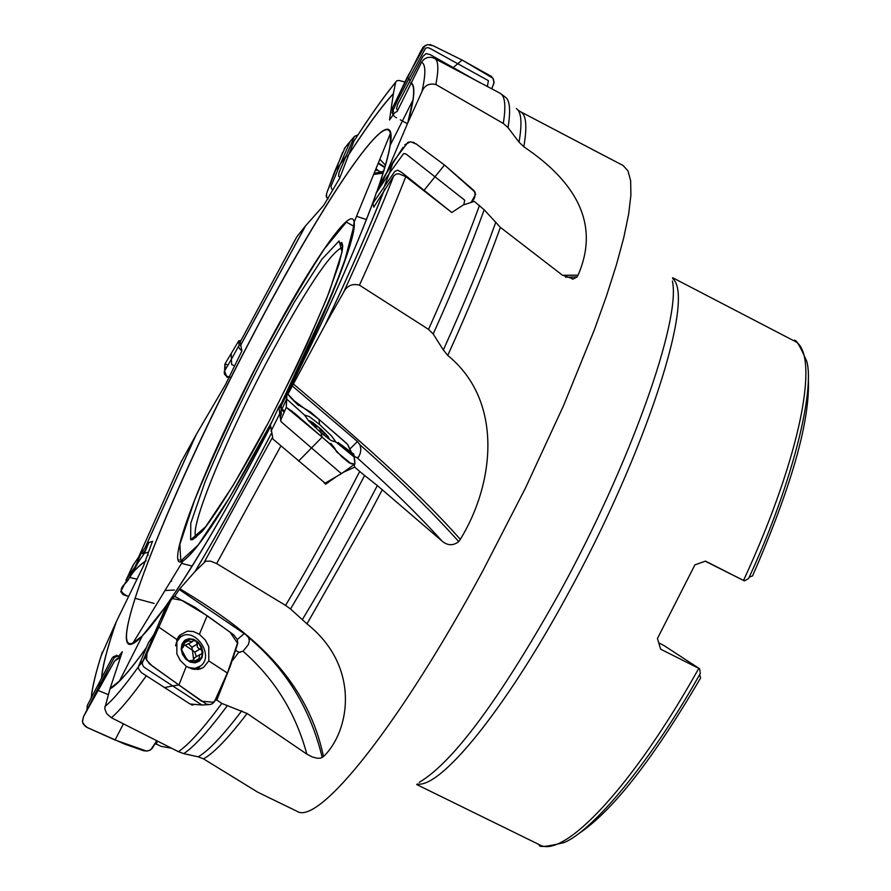 <?xml version="1.0" encoding="UTF-8"?>
<svg xmlns="http://www.w3.org/2000/svg" width="891" height="891" viewBox="0 0 891 891"><rect width="100%" height="100%" fill="white"/><g stroke="black" fill="none" stroke-linecap="round" stroke-linejoin="round"><path stroke-width="1.34" d="M190.462 704.024L192.088 705.093L192.456 704.191M146.391 647.701C129.685 671.123 117.567 684.811 110.016 688.788L104.715 708.523L106.619 713.591L111.375 717.734C119.917 710.472 131.601 696.461 146.391 675.701M111.375 717.734L178.4 751.681C188.781 744.642 203.248 728.56 221.814 703.433L216.803 700.003L215.388 700.181M194.684 704.38L192.088 705.093M139.675 665.042L142.17 661.49L141.758 662.781M174.447 596.758L179.392 589.252L195.073 571.465C219.242 530.791 244.635 484.827 271.265 433.561C244.669 484.804 219.309 530.724 195.174 571.354L195.073 571.465M155.368 631.296L153.642 634.938M116.242 655.876L116.643 655.186L118.046 656.311L119.271 655.52L122.312 651.722L110.105 688.487L119.472 681.025C126.555 673.997 135.566 662.804 146.503 647.412M152.484 541.283L143.596 565.685L116.42 621.484C107.421 647.456 102.51 666.368 101.685 678.207M146.057 549.379L142.582 553.734M240.403 345.663L305.457 225.969L296.915 236.672L240.158 342.077L241.906 350.943L225.401 384.778L196.287 434.474L144.888 548.232M347.423 156.593C366.168 127.402 381.493 106.408 393.388 93.611L395.626 82.34C383.976 96.406 370.032 116.086 353.794 141.391L339.716 178.111L323.767 205.309L305.624 225.779L240.414 345.73M410.829 82.663C415.651 84.89 414.694 98.188 407.933 122.557L421.933 91.673C425.92 73.897 425.787 64.096 421.532 62.27L397.219 111.33L394.613 112.879L389.534 119.984L393.354 93.822C381.459 106.586 366.112 127.591 347.323 156.849M387.017 171.785L407.688 123.103L412.978 99.959C414.393 90.024 413.613 84.378 410.651 83.008M384.767 188.937C369.386 228.04 349.628 273.158 325.482 324.291L343.603 292.259C363.673 248.689 380.401 209.864 393.789 175.794L373.775 207.08M287.949 394.145L325.17 324.859C349.395 273.582 369.208 228.352 384.622 189.159M302.316 619.646C326.774 579.273 351.778 534.578 377.35 485.562L364.608 475.493C339.426 523.975 314.735 568.469 290.533 608.987L306.983 623.867C361.49 667.225 349.417 732.012 323.466 756.559L320.548 758.185L317.241 758.241L312.373 756.994L306.838 754.131C295.745 713 274.473 678.697 243.031 651.243L248.311 644.705L249.335 640.952L248.656 637.822M221.814 703.433L247.108 713.479L306.838 754.131M227.071 706.051C208.539 730.954 194.093 746.814 183.746 753.619L198.214 756.827L203.504 758.865L257.766 792.199L296.814 811.211C318.243 826.28 399.368 725.786 483.078 570.396L525.423 488.112L563.39 405.984L594.375 329.793L606.626 295.545L616.483 264.571L623.845 237.318L628.645 214.118L630.895 195.218L630.65 180.773L627.977 170.849L623.009 165.436L595.388 151.036M593.428 150.122L594.988 150.746M595.511 151.08L537.73 120.742M421.933 91.673C424.461 85.402 429.106 83.019 435.855 84.5L503.292 123.448C506.11 105.884 505.041 95.816 500.085 93.243L505.197 97.019C509.875 100.037 510.821 110.239 508.015 127.625L519.041 142.148L523.808 146.77C580.598 184.949 598.685 227.74 578.07 275.152L577.145 276.901L565.573 277.201M577.112 276.945L573.381 278.961L562.355 275.119L500.386 227.372C486.998 264.716 469.446 307.406 447.75 355.431C503.66 400.861 494.639 483.457 460.313 539.356L458.754 541.605C453.163 545.916 447.594 545.737 442.025 541.06C418.492 514.998 390.158 487.21 357.013 457.696L358.728 456.871L360.343 453.118L360.822 449.008L359.986 444.832C397.754 478.122 430.676 510.376 458.754 541.605M377.35 485.562L442.025 541.06M183.746 753.619L178.4 751.681M271.265 433.627C244.702 484.782 219.353 530.668 195.229 571.298L205.665 561.219L210.521 561.152L216.647 563.591L280.81 446.101M216.647 563.591L285.577 605.412C309.812 564.694 334.526 520.043 359.719 471.45L354.729 467.151L343.135 472.364M336.408 476.585L325.75 484.214L325.538 482.933M324.057 482.766L325.75 484.214M290.533 608.987L285.577 605.412M364.608 475.493L359.719 471.45M343.603 292.259C346.989 285.677 352.268 283.305 359.452 285.165C377.806 244.847 393.254 208.672 405.795 176.641L451.793 212.492L463.264 204.975L474.324 201.411L484.192 209.775L500.386 227.372M359.452 285.165L428.538 329.369C449.51 282.659 466.483 241.327 479.481 205.364M393.789 175.794L396.261 174.046L398.901 173.801L405.795 176.641M325.482 324.291L325.17 324.859M484.192 209.775C471.172 245.86 454.176 287.27 433.193 333.991L443.339 349.996L447.75 355.431M433.193 333.991L428.538 329.369M435.855 84.5C438.873 69.03 438.428 60.287 434.518 58.271L431.088 57.236L427.324 57.559L423.96 59.307L421.532 62.27M500.085 93.243L432.937 57.625M508.015 127.625L503.292 123.448M395.626 82.34L396.584 80.958L398.756 80.402L404.893 81.994M353.794 141.391L354.729 139.909M296.915 236.672L296.425 237.518M144.754 548.422L196.031 434.931L180.684 462.797M155.157 743.54L161.148 746.357L171.573 748.228M101.507 678.552C102.331 666.735 107.221 647.891 116.175 622.007L101.039 656.066M743.528 580.431C801.488 455.312 820.956 351.332 793.859 340.763C795.34 338.101 799.628 344.94 806.723 361.267C814.82 388.209 794.226 480.316 748.596 578.526L744.386 580.876L705.438 561.107L694.891 564.894L657.447 638.502L660.632 649.183L699.647 668.785L700.304 673.429C649.684 764.055 591.858 831.325 564.137 842.552C546.383 846.873 538.108 847.586 539.322 844.679C563.524 859.77 633.323 785.94 698.789 668.35M699.647 668.785L663.851 645.463L658.772 642.912M705.204 561.185L744.386 580.876M749.22 577.156L752.55 575.931C791.754 486.163 810.342 420.385 808.326 378.608M578.37 833.865C612.106 811.523 652.858 759.566 700.616 677.973L699.635 674.598M156.025 744.185L157.618 741.167M147.683 554.993L148.24 555.138M171.618 581.088L170.938 580.798M170.816 580.988L171.395 581.233M383.631 171.217L374.042 173.467M384.723 167.586L378.152 163.409M381.526 172.553L377.661 170.292M377.639 170.281L375.646 169.546M376.002 168.655L377.706 170.103M292.393 386.037L357.458 441.513L359.986 444.832M354.729 467.151L354.161 464.512M354.195 456.292L357.013 457.696M281.567 409.882L284.173 412.121M309.467 421.755L309.778 420.875L312.752 422.479L321.094 429.25L327.966 436.378L328.634 437.325L328.166 438.472M310.012 422.345L310.759 421.454L318.733 427.246L327.12 435.51L328.256 438.216L327.576 438.016M319.468 431.144L322.542 434.017M310.335 422.568L310.759 421.454L316.015 426.433L318.733 427.246L320.526 429.963L319.346 431.277L320.526 429.963L319.346 431.277L320.437 430.075L327.12 435.51L327.598 436.434L325.917 436.757M312.373 423.459L311.761 424.149M324.469 433.839L323.556 434.864M322.23 757.573C310.547 708.891 285.911 668.796 248.344 637.288L249.19 639.237M179.425 589.619L245.749 634.67L248.344 637.288M216.803 700.003L229.154 669.03M232.64 660.298L238.821 652.234L243.031 651.243M227.294 630.137L229.499 631.752M235.525 650.319L238.821 652.234M181.976 643.97L184.771 640.261L189.003 638.624L193.837 639.382L198.303 642.378L201.533 647.033L202.892 652.412L202.101 657.458L199.328 661.189L195.096 662.848L190.262 662.113L185.774 659.106L182.521 654.44L181.174 649.038L181.976 643.97M198.726 660.933L199.606 654.774L201.845 653.916L202.346 651.477L200.364 648.893L198.793 648.603L197.267 646.877L197.379 643.993L195.998 641.063L199.228 644.082L202.023 649.739L201.934 656.433L199.016 660.743L193.447 662.347L188.825 660.888L184.838 657.402L182.276 652.591L181.664 647.412L183.101 642.89L186.319 639.938L191.431 639.215L195.998 641.063L193.336 640.529L192.322 641.732L188.09 640.852L184.237 643.135M197.512 667.738L194.572 669.464M175.583 645.808L176.529 642.366L179.859 637.678C193.18 625.148 215.254 654.796 200.82 665.822L195.018 668.361L188.268 667.504M198.415 661.155L190.596 660.443L189.928 661.233M190.295 661.222L188.09 660.431L185.985 657.903L181.708 649.973L181.92 647.712L183.078 647.49L185.328 640.54L188.09 640.852M191.765 642.066L185.083 645.329L192.445 650.252L191.832 647.267L188.692 643.881M197.379 643.993L191.832 647.267M184.114 645.318L185.083 645.329L184.159 645.162M200.364 648.893L194.806 652.145L192.445 650.252L193.514 659.128L192.946 660.231M188.057 640.629L184.181 642.923M193.213 660.276L194.873 657.547M199.172 658.839L195.218 661.144M196.354 656.678L194.806 652.145M86.973 709.314L87.318 705.405L111.843 658.482L113.424 656.667L115.696 655.854L118.046 656.311M83.698 716.264L98.868 686.683L97.843 690.391L98.868 686.683L114.126 657.814L116.688 656.355L120.575 657.012M86.483 727.179L124.74 744.119L143.729 750.779L147.405 751.002L150.791 749.71L156.794 740.744L152.316 748.251L149.799 750.289L146.592 751.08L115.073 740.009L87.452 727.635L83.242 724.093L82.406 721.354L83.598 716.453L97.843 690.391L108.334 694.624M123.426 723.848L115.073 739.998M97.843 690.391L114.549 661.211L116.866 658.805L120.474 657.335L114.828 660.821M132.915 565.573L129.251 573.169L132.859 565.551L148.519 542.664L152.617 541.305M125.932 580.019L135.042 566.843L129.808 577.479L135.042 566.854L144.476 553.2L148.541 552.197M129.808 577.491C132.804 571.732 138.127 566.186 145.768 560.851L146.169 560.773C137.804 566.542 132.002 572.59 128.738 578.916C127.146 583.716 112.89 589.987 128.638 596.536L123.003 594.575L120.719 591.568L124.651 583.973L129.808 577.491L137.08 579.183M178.278 559.793L179.147 560.016M182.165 560.795L183.067 561.029M240.871 340.674L238.788 340.752L239.122 345.173C238.075 346.733 238.988 348.615 241.873 350.809M231.192 353.861L231.404 359.251L224.588 370.923L231.393 359.262L231.693 364.553L234.589 365.878M224.977 363.94L238.743 340.874M224.9 364.074L224.588 370.934L226.815 377.127L229.744 377.35M357.982 134.875L354.418 136.423L339.003 172.776L338.591 176.128L339.916 177.554M383.052 173.099L373.641 174.458M350.252 141.357L340.262 164.2L334.704 171.44L340.251 164.2L330.917 186.475L331.686 188.97L332.766 189.75M345.062 147.661L334.704 171.44L326.618 193.436L326.529 197.223L328.144 198.849L326.162 196.232L326.785 192.946L342.59 152.484M375.323 170.326L376.158 170.582M480.049 82.763L430.275 54.652L426.132 53.583L422.902 56.378L397.787 104.058L396.517 108.546L397.575 110.584M487.366 86.46L488.402 80.658L430.487 48.671L428.114 47.635L425.62 48.103L408.791 78.92L407.31 77.105L392.508 108.023L392.853 114.493M453.441 67.404L462.106 60.053L433.382 45.842L427.758 44.628L425.018 45.597L407.31 77.105M462.106 60.053L491.353 76.392L493.402 79.11L494.082 82.395L491.776 88.822L494.06 82.796L492.923 78.219L462.106 60.053L432.347 45.341M410.15 80.869L408.791 78.92L398.221 99.079L393.054 110.339L393.532 111.843M450.055 211.122L401.663 172.375L397.687 170.181L394.78 171.44L372.861 203.337L373.852 207.18M463.777 204.807L464.712 200.197L405.984 153.965L403.645 153.564L389.289 173.411L393.321 161.605L381.081 181.887L380.58 186.152L381.805 180.583M424.194 190.162L444.498 165.024L416.509 144.175L410.84 141.847L408.011 142.259L393.321 161.605M475.738 194.093L471.094 202.435C474.981 198.893 475.972 194.962 474.068 190.674L444.498 165.024L415.529 143.462M384.043 187.277L389.289 173.411L376.136 193.18M341.687 473.5L325.126 483.178L272.958 439.063L270.452 424.918M354.54 464.256L341.776 473.444L340.429 472.831L281.099 421.744L279.707 413.836L286.657 399.023L304.522 415.061L308.832 421.075L320.938 432.67L322.141 437.125L286.267 407.365L286.991 393.131L298.485 405.461L291.112 398.143M298.563 461.126L322.141 437.125L294.153 412.867M351.912 454.154L338.001 442.437L353.76 454.065L354.919 464.011L351.243 463.832L336.52 451.748L334.793 448.318L322.141 437.125L329.369 443.35L342.066 456.983L349.339 462.941L354.852 464.1L354.752 460.714L354.039 455.346L351.6 452.918L347.401 444.119M320.938 432.67L331.118 440.533L335.885 441.992L354.328 457.139M335.885 441.992L331.497 435.933L319.501 424.45L319.034 419.394L347.702 444.464L351.488 452.394M282.024 408.913L284.608 411.13M271.009 431.144L279.707 413.836L278.95 406.819M294.097 400.727L319.034 419.394M319.501 424.45L309.4 416.632L304.522 415.061M208.55 704.625L201.945 705.015L190.028 703.99L141.379 672.605L138.406 668.606L138.595 666.256L148.563 642.489L154.165 634.169L166.483 605.524M201.945 705.015L145.589 668.228L143.451 666.579L142.315 664.096L142.549 661.98L154.165 634.169L158.542 626.908L176.875 639.526L176.852 653.927L180.272 660.454L186.297 666.345L178.902 684.967L149.365 663.795L146.046 658.794L146.024 655.553L170.838 600.411L173.7 596.948L175.739 596.803L207.157 615.703L233.631 634.793L237.284 639.404L237.752 642.444L227.439 673.073L215.789 699.324L212.671 703.567L210.031 704.547L206.512 704.224L178.902 684.967L172.331 685.981L178.902 684.967L152.227 666L146.503 660.042L147.06 652.925L171.306 599.443M186.297 666.345L192.345 669.063L198.448 669.386L203.471 667.47L208.795 660.922L227.439 673.073M208.795 660.922L208.761 646.599L205.364 640.106L199.395 634.258L207.157 615.703M199.395 634.258L193.38 631.519L187.299 631.151L179.525 635.328L176.875 639.526M85.313 726.488L82.518 722.111L83.342 716.943L114.059 661.968M154.043 603.43L134.964 598.284M227.996 365.087L226.971 364.675M226.437 364.441L225.835 364.185M225.468 364.029L224.9 364.219M224.933 364.909C226.403 370.779 219.576 374.977 231.214 377.506M431.021 44.851L429.752 44.595M427.402 44.695L423.18 47.1L420.675 51.377L394.279 104.136M393.488 105.851L392.508 108.023L392.486 111.03L393.054 110.339M392.307 108.624L392.04 109.894M392.051 112.155L392.43 113.569M393.187 115.039L394.535 116.521M395.404 117.155L396.551 117.801M400.259 119.806L407.421 123.749M414.204 142.671L412.923 142.181M410.317 141.847L404.804 144.776M403.1 147.282L382.462 179.459M475.248 192.333L444.498 165.024M292.916 411.865L286.267 407.365L286.746 392.909L291.19 398.221L300.211 405.984L310.302 411.865L346.287 443.027M171.896 598.429L182.299 600.456L195.051 607.328L230.123 632.209L237.708 643.547L230.012 667.003L214.163 702.286L201.6 701.217L178.902 684.967M104.938 706.44C112.912 700.092 124.083 686.85 138.473 666.735M270.519 426.544C229.733 504.707 194.929 564.504 166.116 605.936M165.737 606.481L142.382 635.862C93.41 686.482 164.011 503.059 252.142 336.553C325.727 194.917 399.959 87.296 390.236 145.2L390.236 145.2C388.543 155.736 384.144 171.117 377.027 191.342M374.721 197.769C355.386 250.326 326.262 315.581 287.37 393.532M382.317 489.671L369.732 513.517L306.983 623.867M247.108 713.479C228.252 738.149 213.717 753.285 203.504 758.865M537.752 120.753L520.589 111.765C526.236 114.672 527.316 126.344 523.808 146.77M198.214 756.827C208.461 750.924 222.973 735.587 241.762 710.818M204.34 562.021L272.089 438.071M443.339 349.996C464.868 302.272 482.276 259.894 495.574 222.861M519.041 142.148C522.293 123.025 521.402 111.809 516.357 108.524M181.564 460.937L138.205 557.922M102.387 651.911C95.849 672.215 92.174 687.529 91.372 697.853M268.458 422.49L233.431 484.982L205.654 526.726L190.674 539.812L190.785 523.195L205.108 481.675C220.823 444.208 239.802 403.723 262.054 360.242L294.442 301.904L321.885 259.292L339.081 240.971L342.077 251.919L329.403 291.602C313.354 330.828 293.039 374.465 268.458 422.49M339.025 276.901L339.616 275.085M342.634 247.13C329.971 252.632 304.488 291.29 266.197 363.105C224.142 442.704 188.413 530.279 196.187 537.073M216.892 518.039L218.005 516.49M271.955 421.71L268.937 427.468C227.049 505.609 198.381 550.148 182.945 561.096C161.895 573.748 206.467 460.291 261.586 356.11C306.927 269.205 352.001 202.547 354.117 222.215L351.377 240.058L347.88 251.886L332.878 292.192L281.422 403.244C308.152 349.083 329.057 302.261 344.16 262.745L353.816 226.225L346.376 222.082L324.291 249.035C303.72 280.587 280.966 319.947 256.029 367.092C231.671 415.451 211.189 459.823 194.583 500.219L179.871 544.39L180.795 560.996L198.203 545.002L229.6 497.568L272.557 420.429M376.893 191.532C387.674 160.681 392.174 141.324 390.381 133.494L354.117 222.215C357.414 236.226 325.137 317.708 281.411 403.367M407.777 122.902L412.978 99.959L390.236 145.2L390.381 133.494C385.224 108.49 317.92 210.432 252.186 336.664C172.509 487.6 104.748 656.21 133.049 642.934C149.521 637.778 208.806 545.938 270.519 426.499M280.264 407.521L286.612 394.98M287.348 393.51C326.607 314.824 355.854 249.19 375.066 196.621M417.3 784.013C440.544 788.435 504.685 710.305 566.631 596.302C646.187 452.316 695.96 296.413 672.616 278.549M419.215 782.354C453.118 762.295 499.706 699.402 558.98 593.662C630.293 464.222 681.17 320.17 672.415 281.077M378.385 162.819L384.11 166.717M385.424 165.169L379.844 159.266M578.07 275.152L562.589 275.297M460.313 539.356C415.763 488.836 351.622 433.349 293.473 384.01M350.297 448.607L357.458 441.513M315.826 426.611L315.102 427.413M312.429 423.693L311.895 424.283M324.257 433.85L323.433 434.763M323.466 756.559C305.891 672.193 241.283 625.961 180.027 588.84M237.329 639.538L244.212 633.568M197.234 644.182L191.743 647.423M200.13 648.926L194.639 652.156M182.455 647.646L181.786 648.035M190.474 660.777L189.738 661.2M198.983 658.716L195.062 660.999M99.636 682.105L98.868 686.683M140.845 554.091L135.042 566.854M239.122 345.173L231.393 359.262M346.499 155.335L340.251 164.2M172.331 685.981L164.345 687.607M199.974 666.457L197.557 669.497M178.367 636.775L182.187 636.129M177.019 639.192L177.665 638.992M272.401 420.764L268.959 427.324C227.361 504.952 198.682 549.535 182.945 561.096L133.049 642.934L142.382 635.862L119.472 681.025C126.522 674.086 135.51 662.926 146.458 647.534M325.382 324.469C349.55 273.292 369.32 228.141 384.7 189.026M520.589 111.765L517.972 110.038M395.649 82.228C383.988 96.339 370.055 116.03 353.838 141.279M296.87 236.716L240.158 342.055M181.508 461.037L138.172 557.966M102.276 652.145C95.76 672.393 92.063 687.752 91.194 698.199M342.757 246.963C340.785 243.354 340.485 241.94 341.866 242.708L342.667 245.593L342.3 250.215L338.881 264.427L326.685 298.485L306.849 344.516L294.832 370.121L268.458 422.468C234.611 487.522 202.636 532.874 200.664 532.651C193.87 538.977 191.042 541.115 192.166 539.066L196.12 537.262M793.859 340.763L672.672 277.736M539.322 844.679L416.687 784.537M192.155 566.086L181.552 563.368M164.991 590.533L174.469 590.009M366.401 219.576L356.545 216.279M573.381 278.961L572.145 279.039M357.714 457.718L358.36 457.295M329.447 439.397L329.057 438.339M309.778 420.875L308.331 420.496M315.124 427.424L315.915 426.544M239.089 652.257L240.347 652.223M232.707 658.794L233.375 658.482M179.859 637.678L176.908 639.437M182.733 647.69L181.731 648.28M190.596 660.443L189.438 661.122M199.606 654.774L194.394 657.825M198.771 660.899L197.746 661.49M106.285 675.356L105.806 673.462M126.255 579.551L133.171 565.206M127.179 578.214L133.516 564.705M130.598 575.864L129.24 578.237M124.651 583.973L127.135 579.774L125.375 583.505M144.476 553.2L148.942 542.374M148.585 542.875L146.269 548.544L148.686 542.742M130.409 576.265L138.662 561.631M349.484 142.237L354.384 136.479M344.271 148.597L349.539 142.137M333.691 179.837L330.917 186.475M394.546 103.568L398.221 99.079M376.447 192.189L373.195 202.691M387.462 171.039L379.544 187.667M281.066 410.94L281.344 413.825L280.164 417.612M286.267 407.365L280.52 420.597M332.8 446.313L330.806 443.339L334.136 447.482M281.021 411.029L281.422 403.111L278.872 406.942L270.385 425.063M142.549 661.98L138.628 666.268M146.024 655.553L142.437 662.303M159.255 621.974L171.128 599.777L165.893 606.181M199.773 669.108L203.482 667.493"/></g></svg>
